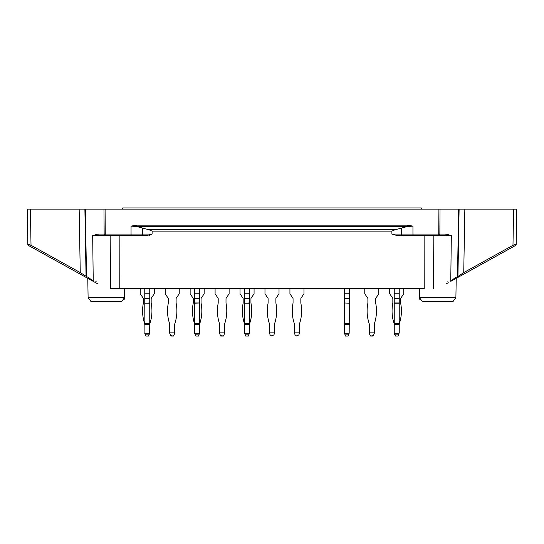 <?xml version="1.0" encoding="UTF-8"?>
<svg xmlns="http://www.w3.org/2000/svg" width="544" height="544" viewBox="0 0 544 544"><rect width="100%" height="100%" fill="white"/><g stroke="black" fill="none" stroke-linecap="round" stroke-linejoin="round"><path stroke-width="0.82" d="M424.116 235.613L424.225 288.626L110.643 288.626L119.775 288.626L119.884 235.613M149.24 235.355L152.102 234.076L142.474 234.076L142.535 228.045L148.913 229.738L395.087 229.738L391.891 231.105L391.898 234.076L397.263 235.613L451.323 235.613L446.012 234.076A1.557 1.102 90 0 1 444.904 235.613L438.75 235.613A1.557 1.102 -90 0 0 439.851 234.076L440.028 209.107L438.926 209.107L459.109 209.107L458.653 209.107L457.477 276.502A1.557 1.02 61 0 1 457.13 277.841L515.386 245.548A1.557 1.557 0 0 0 516.188 244.208L516.256 240.332M146.737 235.613L141.549 235.613A1.557 0.918 90 0 0 142.474 234.076L131.05 234.076L131.05 235.613L146.737 235.613L152.102 234.076L152.109 231.105L148.913 229.738M123.42 299.152L124.528 299.152L124.556 297.588L88.108 297.588L87.774 278.338L95.275 282.499L96.111 281.268L95.275 282.499M88.108 297.588L90.936 301.492L121.72 301.492L124.556 297.588L124.712 288.626M92.677 235.613L105.25 235.613L105.25 234.076L97.988 234.076L92.677 235.613L93.242 281.37L89.678 279.392A1.557 1.02 -61 0 1 89.332 278.059L93.242 281.37M419.288 288.626L419.444 297.588L422.28 301.492L453.064 301.492L455.892 297.588L419.444 297.588L419.472 299.152L420.58 299.152M455.892 297.588L456.226 278.338L513.454 246.616L512.978 245.283L463.74 272.578L464.209 273.911M454.322 279.392A1.557 1.02 61 0 0 454.668 278.059L450.758 281.37L457.13 277.841A1.557 1.557 0 0 0 457.932 276.502L459.109 209.107L516.8 209.107L513.611 209.107L512.978 245.283L516.188 244.208L516.8 209.107L516.188 244.208M141.549 235.613L105.25 235.613A1.557 1.102 90 0 1 104.149 234.076L103.972 209.107L105.074 209.107L79.152 209.107L80.26 272.578L79.791 273.911L28.614 245.548L87.774 278.338L45.852 255.102M142.535 228.045L136.666 226.542L136.666 225.175L131.05 226.114L131.05 234.076L105.25 234.076L105.074 209.107L438.926 209.107L438.75 234.076L412.95 234.076L412.95 226.114L407.334 226.542L395.087 229.738M89.332 278.059L86.523 276.502L85.347 209.107L84.891 209.107L86.068 276.502A1.557 1.557 0 0 0 86.87 277.841A1.557 1.02 -61 0 1 86.523 276.502L80.26 272.578L31.022 245.283L30.389 209.107L27.2 209.107L79.152 209.107M131.05 226.114L136.666 226.542L407.334 226.542L407.334 225.175L412.95 226.114M95.764 282.764L97.866 283.934L95.764 282.764L96.118 281.54L95.764 282.764M30.546 246.616L31.022 245.283L27.812 244.208L27.567 230.18M28.614 245.548A1.557 1.557 0 0 1 27.812 244.208L27.2 209.107L27.812 244.208A1.557 1.557 0 0 0 28.614 245.548L35.108 249.145M86.068 276.502A1.557 1.557 0 0 0 86.87 277.841L89.678 279.392M86.87 277.841L79.791 273.911M446.134 283.934L448.236 282.764L447.882 281.54M391.898 234.076L401.526 234.076A1.557 0.918 90 0 0 402.451 235.613L412.95 235.613L412.95 234.076L401.526 234.076L401.465 228.045M402.451 235.613L397.263 235.613M514.76 244.691L515.386 245.548M97.988 234.076A1.557 1.102 90 0 0 99.096 235.613M421.294 209.107L421.294 207.937L122.706 207.937L122.706 209.107M374.286 332.853L369.294 332.853L369.879 334.886L371.566 336.063L373.701 334.886L374.286 333.282L374.286 324.618A3.896 3.896 0 0 1 374.483 323.401A40.004 40.004 0 0 0 375.714 303.198A1.17 1.17 0 0 1 375.686 302.974L375.686 298.765A1.17 1.17 0 0 1 375.89 298.112L378.808 293.787L378.808 288.626M369.294 332.853L369.294 324.618A3.896 3.896 0 0 0 369.104 323.401A40.004 40.004 0 0 1 367.873 303.198A1.17 1.17 0 0 0 367.894 302.974L367.894 298.765A1.17 1.17 0 0 0 367.696 298.112A1.17 1.17 0 0 1 367.894 298.765A1.17 1.17 0 0 0 367.696 298.112L364.772 293.787L364.772 288.626M389.722 288.626L389.722 293.787L392.639 298.112A1.17 1.17 0 0 1 392.843 298.765L392.843 302.974A1.17 1.17 0 0 1 392.816 303.198A40.004 40.004 0 0 0 394.053 323.401A3.896 3.896 0 0 1 394.244 324.618L394.244 333.282L395.209 335.505M396.515 336.063L396.964 336.063L396.515 336.063M399.078 333.282L394.4 333.282L395.413 336.063L398.065 336.063L399.235 332.853L398.269 335.505M399.235 298.765L394.244 298.765L394.244 293.787L399.235 293.787L399.235 324.618A3.896 3.896 0 0 1 399.425 323.401A40.004 40.004 0 0 0 400.656 303.198A1.17 1.17 0 0 1 400.636 302.974L400.636 298.765A1.17 1.17 0 0 1 400.84 298.112L403.757 293.787L403.757 288.626M394.244 333.282L394.828 334.886L394.244 333.282M392.639 298.112A1.17 1.17 0 0 1 392.843 298.765A1.17 1.17 0 0 0 392.639 298.112A1.17 1.17 0 0 1 392.843 298.765A1.17 1.17 0 0 0 392.639 298.112M399.235 332.853L399.235 324.618L394.244 324.618A3.896 3.896 0 0 0 394.053 323.401A3.896 3.896 0 0 1 394.244 324.618A3.896 3.896 0 0 0 394.053 323.401A3.896 3.896 0 0 1 394.244 324.618L394.244 302.974L399.235 302.974M399.235 324.618A3.896 3.896 0 0 1 399.425 323.401A3.896 3.896 0 0 0 399.235 324.618A3.896 3.896 0 0 1 399.425 323.401A3.896 3.896 0 0 0 399.235 324.618M400.636 298.765A1.17 1.17 0 0 1 400.84 298.112A1.17 1.17 0 0 0 400.636 298.765A1.17 1.17 0 0 1 400.84 298.112A1.17 1.17 0 0 0 400.636 298.765M369.294 333.282L369.879 334.886L369.294 333.282M371.566 336.063L372.014 336.063L371.566 336.063M369.104 323.401A3.896 3.896 0 0 1 369.294 324.618A3.896 3.896 0 0 0 369.104 323.401M374.286 324.618A3.896 3.896 0 0 1 374.483 323.401A3.896 3.896 0 0 0 374.286 324.618M375.686 298.765A1.17 1.17 0 0 1 375.89 298.112M370.26 335.505L370.464 336.063L373.116 336.063L373.32 335.505M370.464 336.063L373.116 336.063M299.445 332.853L294.454 332.853L295.038 334.886L296.725 336.063L298.86 334.886L299.445 333.282L299.445 324.618A3.896 3.896 0 0 1 299.635 323.401A40.004 40.004 0 0 0 300.866 303.198A1.17 1.17 0 0 1 300.846 302.974L300.846 298.765A1.17 1.17 0 0 1 301.043 298.112L303.967 293.787L303.967 288.626M294.454 332.853L294.454 324.618A3.896 3.896 0 0 0 294.256 323.401A40.004 40.004 0 0 1 293.026 303.198A1.17 1.17 0 0 0 293.053 302.974L293.053 298.765A1.17 1.17 0 0 0 292.849 298.112L289.932 293.787L289.932 288.626M194.664 333.282L195.833 336.063L198.485 336.063L199.498 333.282L194.82 333.282M190.142 288.626L190.142 293.787L193.059 298.112A1.17 1.17 0 0 1 193.256 298.765L193.256 302.974A1.17 1.17 0 0 1 193.236 303.198A40.004 40.004 0 0 0 194.466 323.401A3.896 3.896 0 0 1 194.664 324.618L194.664 302.974L199.655 302.974L194.664 303.198M199.498 333.282L199.655 324.618A3.896 3.896 0 0 1 199.845 323.401A3.896 3.896 0 0 0 199.655 324.618L199.655 303.198M201.076 303.198A1.17 1.17 0 0 1 201.056 302.974A1.17 1.17 0 0 0 201.076 303.198A40.004 40.004 0 0 1 199.845 323.401M201.056 302.974L201.056 298.765A1.17 1.17 0 0 1 201.253 298.112L204.17 293.787L204.17 288.626M145.935 336.063L148.587 336.063L149.6 333.282L144.922 333.282L145.935 336.063L148.587 336.063L145.935 336.063M169.714 333.282L170.299 334.886L169.714 332.853L174.706 332.853L174.706 324.618A3.896 3.896 0 0 1 174.896 323.401A3.896 3.896 0 0 0 174.706 324.618M171.986 336.063L170.299 334.886M165.192 288.626L165.192 293.787L168.11 298.112A1.17 1.17 0 0 1 168.314 298.765L168.314 302.974A1.17 1.17 0 0 1 168.286 303.198A40.004 40.004 0 0 0 169.517 323.401A3.896 3.896 0 0 1 169.714 324.618A3.896 3.896 0 0 0 169.517 323.401M176.127 303.198A1.17 1.17 0 0 1 176.106 302.974A1.17 1.17 0 0 0 176.127 303.198A40.004 40.004 0 0 1 174.896 323.401M176.106 302.974L176.106 298.765A1.17 1.17 0 0 1 176.304 298.112L179.228 293.787L179.228 288.626M245.725 336.063L244.712 333.282L249.39 333.282L248.377 336.063L245.725 336.063L248.377 336.063M249.39 333.282L249.546 324.618A3.896 3.896 0 0 1 249.744 323.401A40.004 40.004 0 0 0 250.974 303.198A1.17 1.17 0 0 1 250.947 302.974L250.947 298.765A1.17 1.17 0 0 1 251.151 298.112L254.068 293.787L254.068 288.626M249.546 298.765L244.555 298.765L244.555 293.787L249.546 293.787L249.546 303.198L244.555 303.198L249.546 302.974M244.555 298.765L244.555 302.974M244.555 303.198L244.712 333.282M240.033 288.626L240.033 293.787L242.957 298.112A1.17 1.17 0 0 1 243.154 298.765L243.154 302.974A1.17 1.17 0 0 1 243.134 303.198A40.004 40.004 0 0 0 244.365 323.401A3.896 3.896 0 0 1 244.555 324.618L249.546 324.618L249.546 303.198M244.555 288.626L244.555 293.787M249.546 288.626L249.546 293.787M274.496 332.853L269.504 332.853L270.089 334.886L271.776 336.063L273.911 334.886L274.496 333.282L274.496 324.618A3.896 3.896 0 0 1 274.686 323.401A40.004 40.004 0 0 0 275.924 303.198A1.17 1.17 0 0 1 275.896 302.974L275.896 298.765A1.17 1.17 0 0 1 276.1 298.112L279.018 293.787L279.018 288.626M269.504 332.853L269.504 324.618A3.896 3.896 0 0 0 269.314 323.401A40.004 40.004 0 0 1 268.076 303.198A1.17 1.17 0 0 0 268.104 302.974L268.104 298.765A1.17 1.17 0 0 0 267.9 298.112L264.982 293.787L264.982 288.626M244.555 332.853L245.521 335.505M246.826 336.063L247.275 336.063M249.546 332.853L248.581 335.505M195.833 336.063L198.485 336.063L195.833 336.063M199.655 298.765L194.664 298.765L194.664 293.787L199.655 293.787L199.655 302.974M194.664 298.765L194.664 302.974M194.466 323.401A3.896 3.896 0 0 1 194.664 324.618L194.664 332.853M194.664 288.626L194.664 293.787M199.655 288.626L199.655 293.787M174.706 332.853L174.121 334.886L172.434 336.063M168.11 298.112A1.17 1.17 0 0 1 168.314 298.765M169.714 332.853L169.714 324.618M176.106 298.765A1.17 1.17 0 0 1 176.304 298.112M149.6 333.282L149.756 324.618A3.896 3.896 0 0 1 149.947 323.401A40.004 40.004 0 0 0 151.184 303.198A1.17 1.17 0 0 1 151.157 302.974L151.157 298.765A1.17 1.17 0 0 1 151.361 298.112L154.278 293.787L154.278 288.626M149.756 298.765L144.765 298.765L144.765 293.787L149.756 293.787L149.756 303.198L144.765 303.198L149.756 302.974M144.765 298.765L144.765 302.974M144.765 303.198L144.922 333.282M140.243 288.626L140.243 293.787L143.16 298.112A1.17 1.17 0 0 1 143.364 298.765L143.364 302.974A1.17 1.17 0 0 1 143.344 303.198A40.004 40.004 0 0 0 144.575 323.401A3.896 3.896 0 0 1 144.765 324.618L149.756 324.618L149.756 303.198M144.765 288.626L144.765 293.787M149.756 288.626L149.756 293.787M144.765 332.853L145.731 335.505M147.036 336.063L147.485 336.063L147.036 336.063M149.756 332.853L148.791 335.505M195.629 335.505L195.248 334.886M199.655 332.853L198.689 335.505M193.059 298.112A1.17 1.17 0 0 1 193.256 298.765M201.056 298.765A1.17 1.17 0 0 1 201.253 298.112M220.572 335.505L220.782 336.063L223.428 336.063L223.632 335.505M220.782 336.063L223.428 336.063M219.613 333.282L220.191 334.886L219.613 332.853L224.597 332.853L224.597 324.618A3.896 3.896 0 0 1 224.794 323.401A3.896 3.896 0 0 0 224.597 324.618M221.877 336.063L220.191 334.886M215.091 288.626L215.091 293.787L218.008 298.112A1.17 1.17 0 0 1 218.205 298.765L218.205 302.974A1.17 1.17 0 0 1 218.185 303.198A40.004 40.004 0 0 0 219.416 323.401A3.896 3.896 0 0 1 219.613 324.618A3.896 3.896 0 0 0 219.416 323.401M226.025 303.198A1.17 1.17 0 0 1 226.005 302.974A1.17 1.17 0 0 0 226.025 303.198A40.004 40.004 0 0 1 224.794 323.401M226.005 302.974L226.005 298.765A1.17 1.17 0 0 1 226.202 298.112L229.119 293.787L229.119 288.626M224.597 332.853L224.012 334.886L222.333 336.063M218.008 298.112A1.17 1.17 0 0 1 218.205 298.765M219.613 332.853L219.613 324.618M226.005 298.765A1.17 1.17 0 0 1 226.202 298.112M144.765 333.282L145.35 334.886M143.16 298.112A1.17 1.17 0 0 1 143.364 298.765A1.17 1.17 0 0 0 143.16 298.112A1.17 1.17 0 0 1 143.364 298.765M144.575 323.401A3.896 3.896 0 0 1 144.765 324.618A3.896 3.896 0 0 0 144.575 323.401A3.896 3.896 0 0 1 144.765 324.618M149.756 324.618A3.896 3.896 0 0 1 149.947 323.401A3.896 3.896 0 0 0 149.756 324.618A3.896 3.896 0 0 1 149.947 323.401M170.68 335.505L170.884 336.063L173.536 336.063L173.74 335.505M170.884 336.063L173.536 336.063M395.413 336.063L398.065 336.063L395.413 336.063M345.515 336.063L348.167 336.063L349.18 333.282L344.502 333.282L345.515 336.063L348.167 336.063M394.244 298.765L394.244 302.974M394.244 332.853L394.4 333.282M394.244 288.626L394.244 293.787M399.235 288.626L399.235 293.787M349.18 333.282L349.336 303.198L344.345 302.974L349.336 303.198M349.336 298.765L344.345 298.765L344.345 293.787L349.336 293.787L349.336 302.974M344.345 298.765L344.345 302.974M344.345 303.198L344.502 333.282M344.345 288.626L344.345 293.787M349.336 288.626L349.336 293.787M152.109 231.105L391.891 231.105M110.643 288.626L110.82 235.613M450.758 281.37L451.323 235.613M433.18 235.613L433.357 288.626M420.512 299.057L419.472 299.057M407.334 225.175L136.666 225.175M454.668 278.059L457.932 276.502L463.74 272.578L464.848 209.107M446.012 234.076L438.75 234.076L438.75 235.613M124.528 299.057L123.488 299.057M245.296 334.886L248.805 334.886M249.546 298.112L244.555 298.112M249.546 323.401L244.555 323.401M199.655 323.401L194.664 323.401L199.655 323.401M195.405 334.886L198.914 334.886M199.655 298.112L194.664 298.112M194.664 324.618L199.655 324.618M145.506 334.886L149.015 334.886M149.756 298.112L144.765 298.112M149.756 323.401L144.765 323.401M349.336 323.401L344.345 323.401L349.336 323.401M394.985 334.886L398.494 334.886M399.235 298.112L394.244 298.112M399.235 303.198L394.244 303.198M399.235 323.401L394.244 323.401M345.086 334.886L348.595 334.886M349.336 298.112L344.345 298.112M344.345 324.618L349.336 324.618"/></g></svg>
